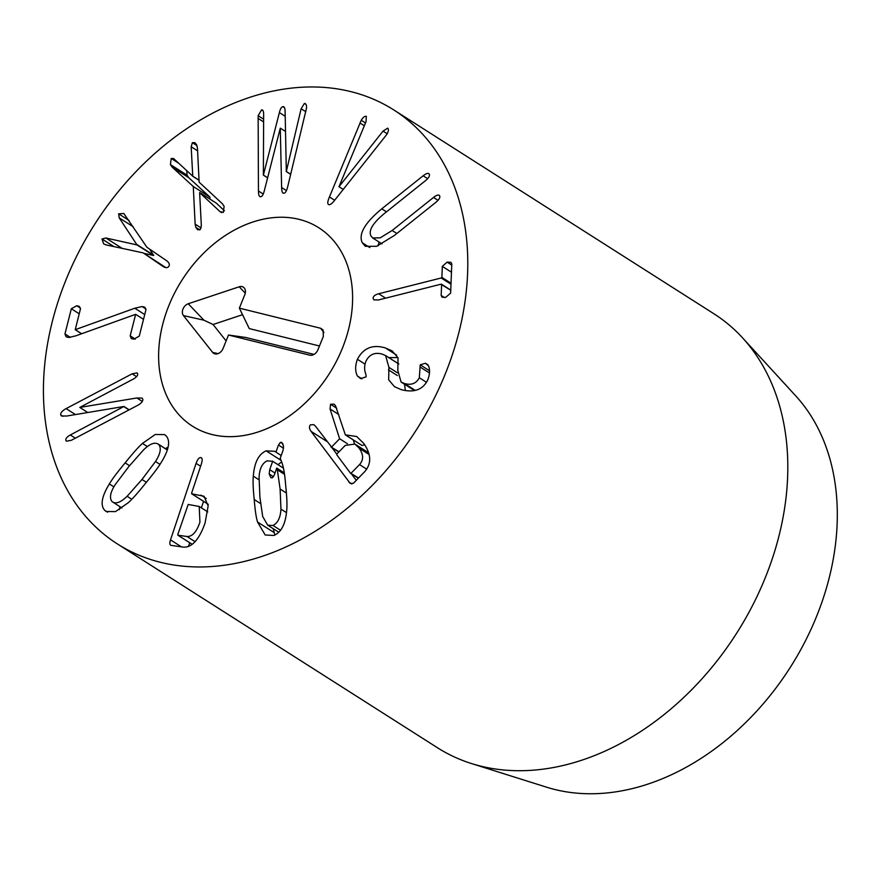 <?xml version="1.0" encoding="UTF-8"?>
<svg xmlns="http://www.w3.org/2000/svg" width="881" height="881" viewBox="0 0 881 881"><rect width="100%" height="100%" fill="white"/><g stroke="black" fill="none" stroke-linecap="round" stroke-linejoin="round"><path stroke-width="1.32" d="M71.339 308.768L76.746 305.74L79.334 306.401L80.413 309.011L75.248 329.67L134.793 308.229L142.116 306.544L144.847 307.227L145.883 309.98L139.275 336.09L133.846 339.196L131.258 338.535L130.19 335.848L135.641 314.33L75.788 335.848L68.784 337.467L66.053 336.773L64.963 333.932L71.339 308.768L79.202 313.779M134.793 308.229L144.726 314.561M75.248 329.67L81.647 333.745M75.182 329.67L81.603 333.756M64.963 333.932L70.37 337.379M135.641 314.33L143.515 319.34M130.19 335.848L135.322 339.108M101.976 238.982L105.874 238.002L137.007 244.918L119.21 217.849L118.638 213.819L123.814 213.488L146.896 247.253L166.619 260.732C169.196 262.681 169.934 264.542 168.833 266.337C167.588 268.099 165.606 268.099 162.897 266.359L143.174 252.88L106.161 244.929L103.672 243.894L101.976 238.982L113.946 246.603M143.174 252.88L165.892 267.637M118.638 213.819L129.011 220.426M119.21 217.849L133.262 226.802M149.704 249.18L153.635 255.501L143.878 253.332M137.15 244.687L153.779 255.27M137.007 244.918L153.635 255.501M105.874 238.002L122.162 248.365M172.136 167.104L170.418 164.582L171.222 158.481L173.601 158.536L192.752 176.189L191.177 146.764L192.377 142.678L194.91 142.667L196.716 144.936L197.454 148.195L199.128 182.147L222.397 203.775L224.115 206.308L223.311 212.409L220.052 211.649L199.613 192.598L201.342 225.624L200.141 229.71L197.619 229.732L195.868 227.408L195.13 224.148L193.28 186.519L172.136 167.104L188.765 177.698L209.909 197.102L210.008 199.117M199.679 192.554L216.308 203.137L224.446 210.768M220.878 212.255L221.616 212.64M192.377 142.678L196.97 145.607M191.177 146.764L197.586 150.849M192.752 176.189L199.029 180.187M192.675 176.233L199.029 180.286M171.222 158.481L178.887 163.359M170.418 164.582L187.047 175.165L188.765 177.698M186.761 170.705L187.047 175.165M193.28 186.519L209.909 197.102M195.13 224.148L201.187 228.003M260.765 196.694C259.278 197.058 258.507 195.164 258.452 191.001L258.144 115.708L261.558 109.894C262.901 109.64 263.606 111.138 263.65 114.387L263.364 175.11L279.376 112.592C280.29 108.837 281.48 106.865 282.944 106.678C284.332 106.436 285.059 108.121 285.114 111.733L286.325 171.487L301.126 108.737L304.397 103.44C306.092 103.518 306.775 105.18 306.434 108.429L287.735 186.585C286.644 190.924 285.378 193.126 283.935 193.203C282.504 193.556 281.733 191.662 281.623 187.51L280.279 128.186L264.487 190.098C263.43 194.415 262.186 196.617 260.765 196.694L259.818 196.518M280.356 128.174L285.466 131.434M281.623 187.51L286.435 190.571M283.935 193.203L283.01 193.027M305.399 103.661L304.397 103.44L306.081 104.509M286.325 171.487L290.708 174.273M286.182 171.509L290.686 174.372M284.486 107.658L282.944 106.678L283.825 106.843M263.43 175.099L267.626 177.764M263.364 175.11L267.615 177.819M262.45 110.07L261.558 109.894L263.133 110.896M258.144 115.708L263.628 119.199M258.045 118.373L263.617 121.919M258.452 191.001L263.221 194.04M328.602 204.502C327.291 203.885 327.567 201.364 329.439 196.948L361.243 120.234C363.137 117.195 364.833 115.907 366.331 116.391L366.011 121.732L338.987 186.717L383.037 131.104L387.684 128.152C388.873 129.155 388.598 131.225 386.858 134.353L334.89 199.954C331.961 203.786 329.857 205.295 328.602 204.502L328.514 204.447M338.987 186.717L343.271 189.437M338.877 186.651L343.26 189.448M425.468 180.682L384.105 213.731C372.806 223.168 368.401 230.536 370.879 235.833L372.696 237.969L380.229 237.837L392.144 230.492L433.518 197.443C436.811 194.91 438.859 194.382 439.663 195.868C440.346 197.487 439.079 199.646 435.864 202.333L394.501 235.381L376.672 246.317L365.296 246.295L362.3 242.782C358.226 234.302 364.712 222.992 381.759 208.83L423.122 175.793C426.415 173.26 428.463 172.731 429.278 174.218C429.961 175.837 428.695 177.995 425.468 180.682M428.761 173.623L429.278 174.218M379.094 242.033L378.026 245.788M439.156 195.274L439.663 195.868M442.317 266.37L447.096 262.131L450.918 262.318L451.788 263.981L450.643 293.098L445.709 297.371L442.053 297.172L441.172 295.476L441.612 284.453L440.952 284.211L378.445 299.969L373.907 299.87L373.081 298.196C373.236 296.214 375.097 294.739 378.687 293.747L441.194 277.989L441.888 277.405L442.317 266.37L451.457 272.196M450.753 290.267L440.952 284.211M441.172 295.476L444.498 297.591M357.334 375.934C355.087 371.253 355.109 365.703 357.4 359.283C363.401 347.94 372.74 344.163 385.415 347.962L392.199 350.946L398.036 357.873L397.816 370.339L401.064 382.035L404.368 383.466C411.207 385.493 416.195 383.587 419.323 377.762L420.226 364.833L425.479 363.225L428.64 366.055C430.071 369.921 429.774 374.579 427.737 380.019C422.803 389.831 413.927 393.025 401.086 389.589L394.468 386.671L388.686 379.821L388.906 367.377L385.625 355.594L382.189 354.107C374.755 352.026 369.326 354.415 365.923 361.287C364.172 365.846 364.194 370.317 366 374.7L366.089 376.881L360.571 378.588L357.334 375.934L361.926 378.852M357.4 359.283L365.009 364.117M388.422 369.844L397.353 375.537M404.511 384.237L405.381 390.58M420.226 364.833L429.476 370.725M420.149 367.047L429.465 372.982M419.323 377.762L426.503 382.332M404.368 383.466L415.259 390.393M397.926 357.587L388.796 357.609M272.989 525.461C277.834 523.028 280.488 517.576 280.951 509.119L280.114 489.021L277.339 469.793L276.711 468.064L274.255 475.167L272.262 477.876L270.896 477.722L269.19 474.011L269.718 469.672L272.67 461.303L267.042 460.862C262.197 463.307 259.543 468.747 259.08 477.205L259.906 497.225L262.692 516.541L267.736 525.208L272.989 525.461L280.521 530.263M280.951 509.119L286.49 512.643M277.339 469.793L284.519 474.363M276.711 468.064L284.31 472.91M269.19 474.011L273.506 476.764M283.473 468.163L272.394 461.104L283.473 468.174M266.117 450.852L274.828 451.314L275.94 452.14L278.473 445.015L280.477 442.306L281.843 442.46L283.55 446.171L283.01 450.51L280.235 458.23L282.504 464.32C283.869 468.736 284.97 476.203 285.807 486.719C286.909 497.203 287.217 505.022 286.721 510.165C285.664 523.777 281.402 532.212 273.914 535.472L265.203 534.998L257.527 522.015C256.162 517.632 255.061 510.132 254.224 499.538C253.122 489.131 252.825 481.345 253.31 476.169C254.367 462.558 258.629 454.111 266.117 450.852L281.116 460.4M281.7 461.93L277.922 464.639M273.165 528.666L274.916 535.009M280.477 442.306L282.944 443.881M275.94 452.14L281.215 455.499M112.074 501.608C115.576 504.339 120.587 502.566 127.117 496.289L141.973 479.484L155.496 461.512C160.474 453.693 161.531 448.022 158.679 444.487C155.177 441.755 150.155 443.528 143.625 449.806L128.835 466.534L115.246 484.583C110.279 492.402 109.211 498.073 112.074 501.608L121.897 507.974M127.117 496.289L131.82 499.274M155.496 461.512L160.001 464.375M167.335 449.894L157.875 443.87L167.313 449.982M104.85 510.451C100.115 505.452 101.612 496.62 109.343 483.955C112.173 479.154 117.437 472.128 125.135 462.888C132.591 453.561 138.361 447.074 142.425 443.429L155.243 434.487L164.593 434.608L165.903 435.643C170.628 440.643 169.13 449.475 161.399 462.14C158.547 466.974 153.305 473.978 145.673 483.129C138.152 492.545 132.37 499.053 128.329 502.666L115.499 511.608L106.149 511.487L104.85 510.451L107.581 512.202M168.139 446.964L165.485 448.704M120.036 506.784L119.232 509.714M66.108 408.608L132.139 373.819L137.073 372.883L137.678 373.83C137.932 375.581 136.434 377.343 133.218 379.116L79.797 407.429L136.874 397.97L142.083 398.069L142.821 399.192C143.085 401.273 141.279 403.366 137.414 405.48L71.383 440.269L66.46 441.216L65.844 440.258C65.601 438.518 67.088 436.756 70.315 434.972L123.935 406.471L66.637 416.041L61.406 415.942L60.701 414.896C60.437 412.826 62.243 410.733 66.108 408.608L75.458 414.566M123.935 406.471L129.188 409.819M123.979 406.703L129.022 409.907M79.797 407.429L87.781 412.506M186.915 536.485C192.179 536.826 196.518 532.069 199.932 522.235L199.216 506.476L188.204 504.45L177.83 534.393L177.929 535.207L186.915 536.485L195.064 541.672M177.83 534.393L177.929 535.207L192.267 544.337M203.566 501.355L201.386 507.852M189.734 542.751L188.468 546.528M200.802 457.569C202.399 457.944 202.575 460.124 201.32 464.1L191.662 492.997L191.761 493.812L204.018 496.256L208.158 505.903L205.086 522.962C199.315 539.37 192.146 547.431 183.567 547.156L171.167 545.394C169.681 545.031 169.46 543.203 170.518 539.899L196.089 463.362C197.509 459.397 199.084 457.47 200.802 457.569L201.353 457.768M171.167 545.394L170.606 545.196M200.956 495.122L206.242 498.481M191.662 492.997L191.761 493.812L208.037 504.174M359.525 464.584C363.732 459.915 363.6 454.442 359.118 448.165L354.944 444.068L345.253 445.412L336.795 454.078L336.861 454.893L350.374 473.064L351.067 473.24L359.525 464.584L366.727 469.177M350.374 473.064L358.534 477.998M330.067 408.982L330.529 404.269L333.965 404.115L335.452 405.535L345.363 434.873L356.684 436.502L363.754 443.418C371.319 454.288 371.639 463.703 364.701 471.687L353.424 483.24L350.297 483.515L311.07 431.371C309.209 428.662 308.989 426.481 310.42 424.851L313.834 424.642L315.772 426.558L331.564 447.03L339.637 438.76L330.067 408.982L338.789 414.533M331.895 447.592L336.751 454.122M351.398 473.802L356.265 480.332M345.363 434.873L361.992 445.467L364.723 444.806M330.529 404.269L336.751 408.222M353.226 439.883L354.481 443.782M339.637 438.76L347.433 443.716M330.871 446.843L339.031 451.788M465.708 296.401A257.274 190.891 122.5 0 1 330.496 521.1A257.274 190.891 122.5 0 1 117.437 543.973A257.274 190.891 122.5 0 1 94.597 224.435A257.274 190.891 122.5 0 1 393.785 109.938A257.274 190.891 122.5 0 1 465.708 296.401M159.571 340.925A117.614 87.263 122.5 0 1 221.384 238.2A117.614 87.263 122.5 0 1 318.779 227.75A117.614 87.263 122.5 0 1 329.219 373.819A117.614 87.263 122.5 0 1 192.443 426.162A117.614 87.263 122.5 0 1 159.571 340.925M742.584 337.886L795.73 395.877A236.493 175.473 122.5 0 1 835.397 545.053A236.493 175.473 122.5 0 1 546.583 787.185L471.544 763.563A257.274 190.891 -57.5 0 0 785.731 500.166A257.274 190.891 -57.5 0 0 742.584 337.886A257.274 190.891 -57.5 0 0 713.808 313.702L393.785 109.938M117.437 543.973L437.461 747.738A257.274 190.891 -57.5 0 0 471.544 763.563M228.498 335.033L223.069 348.491A7.345 5.451 122.5 0 1 215.239 353.931A7.345 5.451 122.5 0 1 212.673 352.422L183.446 315.585A7.345 5.451 122.5 0 1 183.006 308.967A7.345 5.451 122.5 0 1 188.237 303.758L239.203 286.788A7.345 5.451 122.5 0 1 244.522 288.296A7.345 5.451 122.5 0 1 244.808 294.683L239.368 308.141L320.651 328.272L323.085 329.957L323.36 336.344L317.92 349.79A7.345 5.451 122.5 0 1 310.09 355.241A7.345 5.451 122.5 0 1 309.782 355.175L228.498 335.033L245.667 337.456L314.021 354.393M239.368 308.141L249.257 328.58L319.462 345.98M239.203 286.788L245.281 293.153M188.237 303.758L203.929 320.188L213.081 324.505L226.12 340.936M242.539 314.693L213.081 324.505M212.673 352.422L218.036 353.622M212.123 434.553A117.614 87.263 122.5 0 1 192.443 426.162A117.614 87.263 122.5 0 1 182.004 280.092A117.614 87.263 122.5 0 1 318.779 227.75A117.614 87.263 122.5 0 1 336.366 361.386A117.614 87.263 122.5 0 1 212.123 434.553M142.116 306.544L145.982 309.011M76.746 305.74L80.468 308.108M195.868 227.408L199.8 229.908M301.126 108.737L305.817 111.722M279.376 112.592L285.191 116.292M383.037 131.104L387.2 133.758M361.243 120.234L365.505 122.955M359.889 122.933L364.338 125.752M329.439 196.948L334.648 200.262M423.122 175.793L427.648 178.667M381.759 208.83L386.473 211.836M362.3 242.782L369.822 247.572M433.518 197.443L438.033 200.328M392.144 230.492L396.868 233.487M447.096 262.131L451.744 265.082M441.888 277.405L451.028 283.219M441.194 277.989L450.984 284.222M378.687 293.747L385.614 298.163M388.906 367.377L397.43 372.795M425.479 363.225L428.001 364.833M385.415 347.962L396.615 355.098M280.114 489.021L286.358 492.997M269.718 469.672L274.993 473.031M253.31 476.169L258.981 479.782M254.224 499.538L260.545 503.558M257.527 522.015L274.156 532.598M278.473 445.015L283.528 448.242M141.973 479.484L146.367 482.281M142.425 443.429L147.435 446.612M125.135 462.888L129.529 465.686M109.343 483.955L113.913 486.874M132.139 373.819L136.588 376.65M60.701 414.896L62.969 416.339M70.315 434.972L75.348 438.176M136.874 397.97L142.315 401.439M196.089 463.362L200.604 466.236M170.518 539.899L181.442 546.859M359.118 448.165L369.117 454.53M311.07 431.371L326.807 441.392M348.755 482.006L351.893 483.999M320.651 328.272L323.966 332.566M183.446 315.585L203.929 320.188M309.782 355.175L310.409 355.285M372.696 237.969L381.991 243.883M441.502 284.211L450.764 290.102M385.625 355.594L398.84 364.007M401.064 382.035L414.466 390.569M278.781 532.234L267.736 525.208M192.245 544.348L177.83 535.174M207.795 511.938L199.216 506.476M191.662 493.778L208.29 504.361M358.336 478.218L350.627 473.306M368.643 452.79L354.944 444.068M331.113 447.096L338.822 451.997"/></g></svg>
